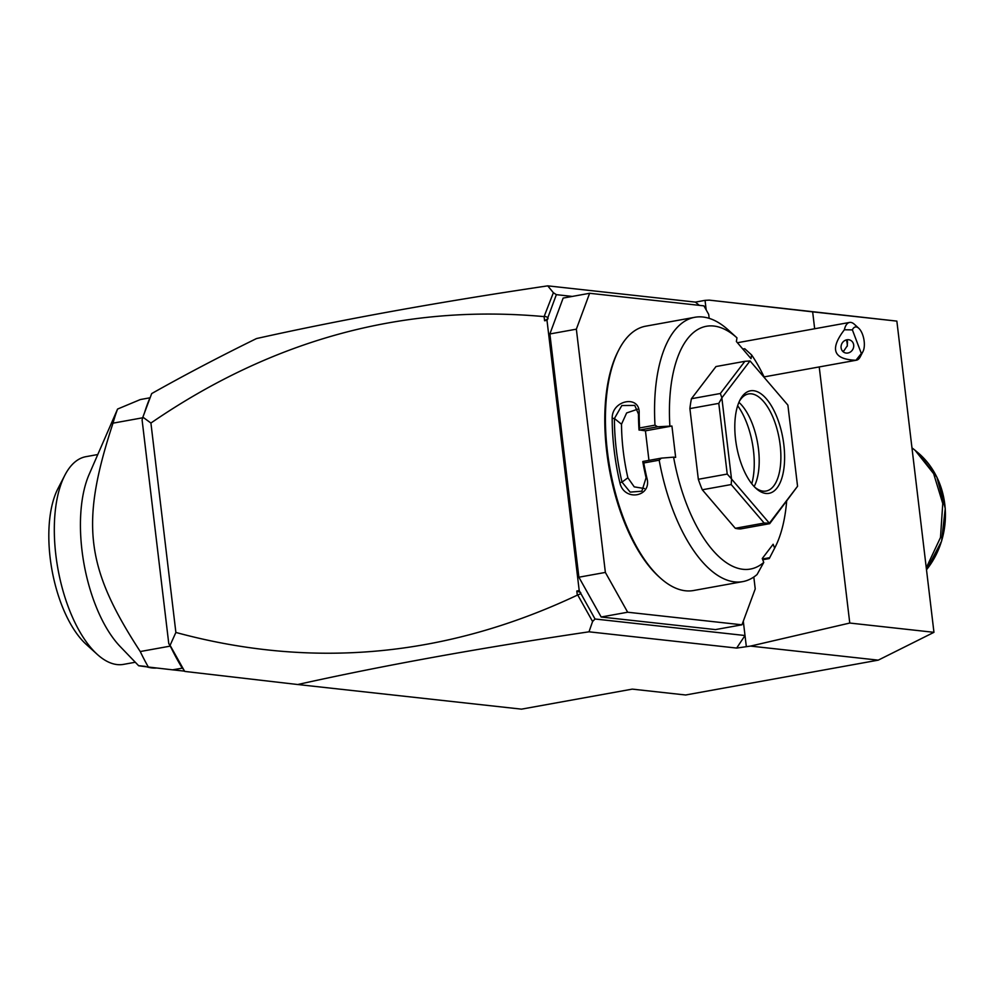 <?xml version="1.0" encoding="UTF-8"?>
<svg xmlns="http://www.w3.org/2000/svg" width="995" height="995" viewBox="0 0 995 995"><rect width="100%" height="100%" fill="white"/><g stroke="black" fill="none" stroke-linecap="round" stroke-linejoin="round"><path stroke-width="1.49" d="M297.754 684.523L521.504 709.149L632.273 689.125L685.617 694.995L878.249 660.145L750.516 646.091L736.661 648.068L589.003 631.813C479.627 648.031 382.553 665.605 297.754 684.523L184.809 671.426L182.52 668.118L172.583 669.834L148.33 667.036A183.665 82.796 -100.3 0 1 140.245 651.538L170.195 646.128M750.516 646.091L849.767 623.044L933.957 632.322L878.249 660.145M706.176 309.88L705.045 300.353L709.261 300.129L812.654 311.845L814.669 328.76M819.221 366.931L849.767 623.044M746.3 646.327L745.006 635.519L736.661 648.068M743.302 621.191L745.006 635.519L595.035 619.002L592.585 621.514L589.003 631.813M544.588 320.751L548.034 318.562L546.989 320.315L544.588 320.751L544.091 316.609L553.382 292.717L547.747 285.851L695.405 302.107L705.045 300.353M695.405 302.107L699.336 305.365M709.261 300.129L896.856 321.111L933.957 632.322M547.747 285.851C438.372 302.07 341.297 319.631 256.499 338.561C219.31 356.807 184.374 375.152 151.675 393.585L142.87 417.154L150.917 423.037L175.879 632.447L170.083 645.332L168.764 643.566L170.356 646.414M544.091 316.609C403.995 303.798 272.941 339.27 150.917 423.037M184.597 671.252L170.083 645.332M182.222 668.093A183.665 82.796 -100.3 0 1 171.215 647.932L182.52 668.118M171.215 647.932L170.431 646.514M142.87 417.154L142.098 419.965L168.764 643.566M172.583 669.834L184.523 671.14M145.469 666.401C135.444 665.319 136.402 665.531 148.33 667.036M144.673 412.278A183.665 82.796 -100.3 0 1 149.984 397.801L140.357 399.542L117.572 409.057L89.065 474.565A105.545 47.573 79.7 0 0 81.988 550.409A105.545 47.573 79.7 0 0 120.171 646.526L138.653 665.742M142.695 417.788L113.007 423.161A183.665 82.796 -100.3 0 1 117.572 409.057M113.007 423.161C80.147 523.345 85.383 567.225 140.245 651.538M146.775 666.837A115.134 51.902 79.7 0 0 156.762 668.006M135.295 662.247L123.542 664.374A105.545 47.573 -100.3 0 1 97.323 654.436A105.545 47.573 -100.3 0 1 56.168 557.548A105.545 47.573 -100.3 0 1 64.899 475.162A105.545 47.573 -100.3 0 1 85.968 456.668L97.734 454.541M97.323 654.436L86.254 644.412A91.838 41.392 -100.3 0 1 50.173 558.021A91.838 41.392 -100.3 0 1 58.033 488.421L64.899 475.162M546.989 320.315L579.214 590.582L595.035 619.002M580.844 593.679L577.311 595.147L576.814 591.018L579.214 590.582M577.311 595.147C446.121 657.036 312.318 669.461 175.879 632.447M544.7 316.199L547.909 317.492L548.034 318.562M553.382 292.717L556.354 294.657L547.909 317.492M556.354 294.657L572.312 296.423M549.874 333.959L563.145 298.077L589.625 293.289L576.354 329.171L549.874 333.959L578.879 577.212L605.37 572.423L627.658 612.223L741.959 624.81L755.23 588.916L753.812 577.025M741.959 624.81L715.467 629.599L601.167 617.012L578.879 577.212M576.814 591.018L580.719 592.61M577.995 595.458L592.585 621.514M709.174 318.338L708.701 314.395L703.925 305.863L589.625 293.289M601.167 617.012L627.658 612.223M576.354 329.171L605.37 572.423M730.156 331.683L727.88 329.631A134.325 60.558 79.7 0 0 694.858 317.281L645.743 326.173A134.325 60.558 79.7 0 0 618.915 349.705L618.094 351.297A132.683 59.812 79.7 0 0 606.739 451.842A132.683 59.812 79.7 0 0 658.864 576.677L660.195 577.871A134.325 60.558 79.7 0 0 693.552 590.52L742.68 581.64A134.325 60.558 79.7 0 0 757.083 574.513L763.75 562.436A123.355 55.608 79.7 0 1 673.59 457.153L661.339 458.135L659.175 460.187A134.325 60.558 79.7 0 0 742.68 581.64M618.915 349.705A134.325 60.558 79.7 0 0 607.41 451.494A134.325 60.558 79.7 0 0 660.195 577.871M659.175 460.187L643.765 462.974A134.325 60.558 79.7 0 0 646.837 477.799C652.558 497.002 624.039 502.015 619.86 482.687A134.325 60.558 -100.3 0 1 614.164 450.275A134.325 60.558 -100.3 0 1 612.186 418.286L614.412 418.497A132.683 59.812 79.7 0 0 621.999 482.102L627.882 477.799L634.238 486.866L644.399 488.533M763.75 562.436L762.257 558.518L773.152 544.24L774.632 548.158L769.247 558.581A134.325 60.558 79.7 0 0 769.496 558.108L774.981 547.499A123.355 55.608 79.7 0 0 786.635 501.468M769.247 558.581L762.73 559.75M661.339 458.135L642.857 461.481L643.765 462.974M673.59 457.153L675.655 457.389L671.923 426.034L645.432 430.823L639.001 429.915L639.586 427.949L654.996 425.163L657.596 426.78L671.923 426.034M642.795 461.68A132.683 59.812 79.7 0 0 646.078 477.749L641.862 491.194L630.171 492.115L621.999 482.102L619.86 482.687M648.951 460.374L645.432 430.823M646.837 477.799L646.078 477.749M694.858 317.281A134.325 60.558 79.7 0 0 654.996 425.163M742.755 348.971L744.782 348.76L751.598 354.929L751.014 358.61L736.387 341.534L736.972 337.84A123.355 55.608 79.7 0 0 669.859 425.81M612.186 418.286C611.85 399.816 640.345 394.542 639.151 413.41A134.325 60.558 79.7 0 0 639.586 427.949M639.151 413.41L638.491 414.144A132.683 59.812 79.7 0 0 639.001 429.915M639.113 430.126L657.596 426.78M736.972 337.84L728.887 330.539M742.879 349.108L744.782 348.76M774.632 548.158A123.355 55.608 79.7 0 0 774.981 547.499M764.533 377.851A123.355 55.608 79.7 0 0 751.598 354.929M691.438 398.721A82.237 37.076 79.7 0 0 689.896 408.597L698.328 479.291A82.237 37.076 79.7 0 0 702.296 489.776L731.188 484.553L731.574 479.068L769.322 523.134A82.237 37.076 79.7 0 0 769.421 523.146L797.517 486.319A82.237 37.076 79.7 0 0 797.542 486.145L787.903 405.239A82.237 37.076 -100.3 0 0 787.829 405.052L750.081 360.974A82.237 37.076 -100.3 0 0 749.981 360.974L721.885 397.801L720.343 393.498L691.438 398.721L715.99 366.546L744.882 361.322L720.343 393.498M797.517 486.319L769.695 523.668L740.802 528.892A82.237 37.076 79.7 0 1 735.28 528.283L702.296 489.776M769.695 557.685L762.444 558.991M689.896 408.597L718.788 403.373L721.86 397.975L731.499 478.881A82.237 37.076 79.7 0 0 731.574 479.068M731.499 478.881L727.221 474.068L698.328 479.291M718.788 403.373L727.221 474.068M744.882 361.322L749.981 360.974M769.322 523.134L764.172 523.059L735.28 528.283M731.188 484.553L764.172 523.059M783.836 444.715A52.088 23.482 -100.3 0 1 756.038 488.408A52.088 23.482 -100.3 0 1 735.566 439.404A52.088 23.482 -100.3 0 1 740.031 399.928A52.088 23.482 -100.3 0 1 764.782 397.08A52.088 23.482 -100.3 0 1 783.836 444.715M739.36 401.321A49.34 22.238 -100.3 0 1 748.514 393.933A49.34 22.238 -100.3 0 1 780.155 445.014A49.34 22.238 -100.3 0 1 766.075 491.045A49.34 22.238 -100.3 0 1 754.919 487.339M738.912 402.341A49.34 22.238 -100.3 0 1 758.476 448.932A49.34 22.238 79.7 0 1 754.135 486.543M751.772 483.781A54.091 24.39 79.7 0 0 753.464 450.474A54.091 24.39 79.7 0 0 737.668 405.749M637.559 409.231L626.639 412.95L621.502 424.231A117.87 53.133 79.7 0 0 627.882 477.799M621.502 424.231L614.412 418.497L621.838 405.537L634.76 405.4L638.491 414.144M852.379 329.88L844.382 329.768A19.191 8.656 -100.3 0 1 846.583 324.457A19.191 8.656 -100.3 0 1 849.568 322.442A19.191 8.656 -100.3 0 1 854.332 324.246L858.76 328.263A13.706 6.181 79.7 0 0 852.379 329.88L861.334 353.499L855.949 360.265A19.191 8.656 -100.3 0 0 856.396 360.215A19.191 8.656 -100.3 0 0 859.381 358.2A19.191 8.656 -100.3 0 0 860.227 356.844L862.976 351.546A13.706 6.181 79.7 0 0 858.76 328.263M861.334 353.499A13.706 6.181 79.7 0 0 862.976 351.546M844.382 329.768C829.494 349.27 833.35 359.431 855.949 360.265M841.471 349.344A6.853 6.181 118.4 0 0 844.133 352.429A6.853 6.181 118.4 0 0 851.471 351.135A6.853 6.181 118.4 0 0 853.312 343.449A6.853 6.181 118.4 0 0 850.65 340.365A6.853 6.181 118.4 0 0 843.312 341.658A6.853 6.181 118.4 0 0 841.471 349.344M842.404 350.974L843.748 351.024L847.33 345.738L847.342 343.947A6.853 6.181 118.4 0 0 847.068 340.079A6.853 6.181 -61.6 0 0 846.944 339.768M847.342 343.947L846.459 339.867M846.347 339.904A8.221 3.706 -100.3 0 1 847.255 346.26M812.654 311.845L896.856 321.111M911.955 447.825L915.064 450.287L933.646 473.682L942.762 503.545L940.499 537.487L926.27 567.822M926.507 569.762A79.849 70.645 -83.7 0 0 917.9 452.663L915.064 450.287M737.407 342.728L849.568 322.442M764.085 376.906L856.396 360.215M926.507 569.799L941.581 541.18L945.25 508.47L936.892 477.202L917.9 452.663"/></g></svg>
